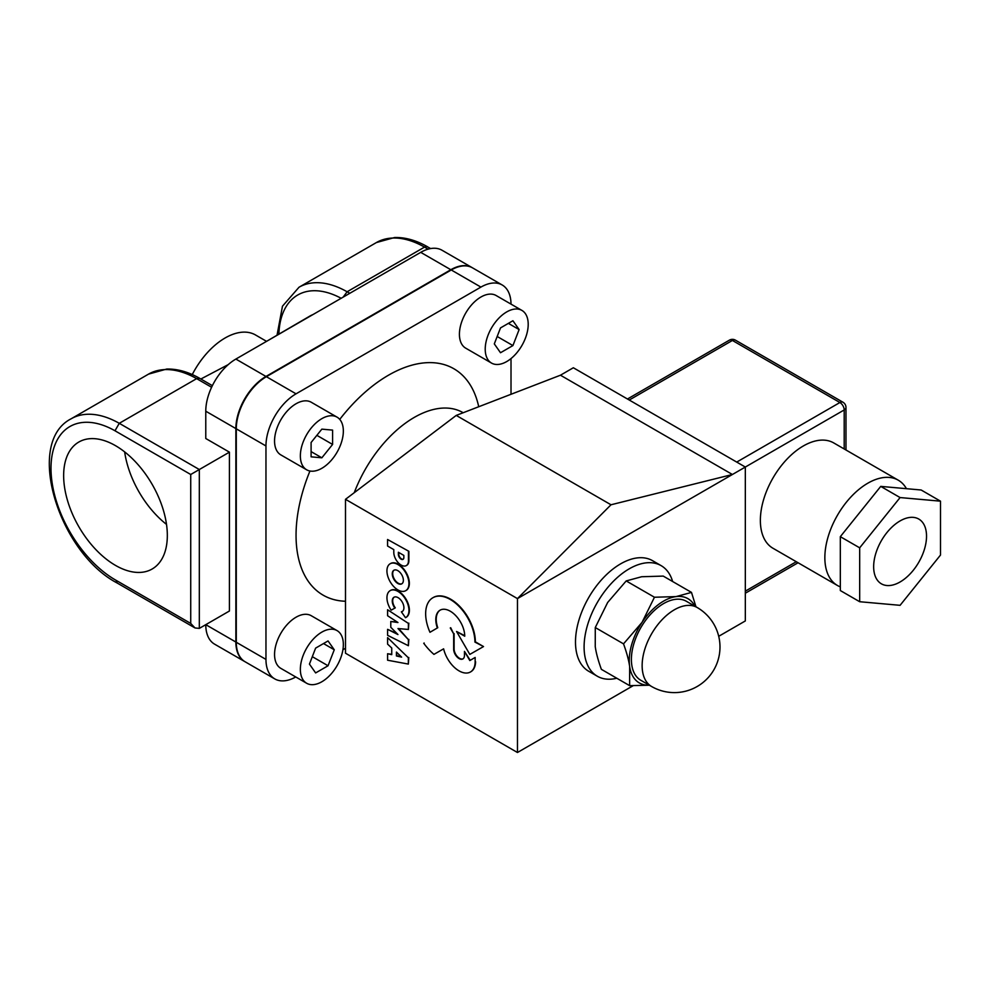 <?xml version="1.0" encoding="UTF-8"?>
<svg xmlns="http://www.w3.org/2000/svg" width="990" height="990" viewBox="0 0 990 990"><rect width="100%" height="100%" fill="white"/><g stroke="black" fill="none" stroke-linecap="round" stroke-linejoin="round"><path stroke-width="1.49" d="M312.865 314.622A66.874 38.61 -120 0 0 309.907 316.058L265.184 342.144M463.184 412.743L462.924 412.595A97.28 56.17 120 0 0 354.259 492.674M345.498 601.252A130.717 75.475 -60 0 1 296.047 535.305A130.717 75.475 -60 0 1 309.944 471.017M339.743 419.389A130.717 75.475 -60 0 1 478.727 406.742M199.324 628.39L199.324 469.532L229.42 452.158L229.42 611.016L199.324 628.39L195.018 627.957L190.724 623.428L115.991 580.276L117.266 583.073L195.018 627.957M115.991 580.276A91.204 52.656 60 0 1 50.997 468.876A91.204 52.656 60 0 1 114.989 430.774L119.27 423.312L199.324 469.532L190.724 474.495L190.724 623.428M115.483 565.389A73.309 42.335 60 0 1 67.592 500.779A73.309 42.335 60 0 1 78.829 442.035A73.309 42.335 60 0 1 115.483 445.661A73.309 42.335 60 0 1 163.387 510.271A73.309 42.335 60 0 1 152.138 569.015A73.309 42.335 60 0 1 115.483 565.389M166.518 524.403A73.309 42.335 60 0 1 124.653 451.898M200.859 379.009L228.232 364.617M472.317 267.746A42.558 24.577 120 0 0 472.106 267.609A42.558 24.577 120 0 0 450.821 269.726L265.964 376.447A42.558 24.577 120 0 0 235.868 428.583L235.868 642.04L205.772 624.665A42.558 24.577 120 0 0 214.583 644.156L244.679 661.53A42.558 24.577 120 0 0 244.889 661.642M472.106 267.609L442.01 250.235A42.558 24.577 120 0 0 420.725 252.351L235.868 359.073A42.558 24.577 120 0 0 205.772 411.209L205.772 438.508L229.42 452.158M192.258 374.579A60.798 35.108 -60 0 1 255.519 334.966L266.322 341.216M315.637 672.928L309.437 664.104L315.637 648.104L328.049 640.938L334.261 649.774L328.049 665.763L315.637 672.928M312.32 656.679L328.049 665.763M323.507 643.562L334.261 649.774M321.849 681.751A30.405 17.548 120 0 0 341.711 654.972A30.405 17.548 120 0 0 337.046 630.605A30.405 17.548 120 0 0 321.849 632.115A30.405 17.548 120 0 0 301.987 658.907A30.405 17.548 120 0 0 306.653 683.261A30.405 17.548 120 0 0 321.849 681.751M306.653 683.261L280.851 668.374A30.405 17.548 -60 0 1 276.198 644.007A30.405 17.548 -60 0 1 296.047 617.216A30.405 17.548 -60 0 1 311.256 615.718L337.046 630.605M508.377 323.371L519.119 329.571L512.919 345.572L500.507 352.737L494.307 343.901L500.507 327.913L512.919 320.748L519.119 329.571M497.178 336.489L512.919 345.572M506.707 311.924A30.405 17.548 120 0 0 486.857 338.704A30.405 17.548 120 0 0 491.51 363.07A30.405 17.548 120 0 0 506.707 361.56A30.405 17.548 120 0 0 526.569 334.769A30.405 17.548 120 0 0 521.916 310.415A30.405 17.548 120 0 0 506.707 311.924M491.51 363.07L465.721 348.171A30.405 17.548 -60 0 1 461.055 323.817A30.405 17.548 -60 0 1 480.917 297.025A30.405 17.548 -60 0 1 496.114 295.515L521.916 310.415M511.013 304.116A42.558 24.577 120 0 0 502.202 284.984A42.558 24.577 120 0 0 480.917 287.1L296.047 393.822A42.558 24.577 120 0 0 265.964 445.958L265.964 659.414A42.558 24.577 120 0 0 274.774 678.905A42.558 24.577 120 0 0 295.75 676.962M342.911 649.737L345.498 648.252M511.013 394.292L511.013 358.578M306.653 469.792L280.851 454.905A30.405 17.548 -60 0 1 274.552 440.983A30.405 17.548 -60 0 1 287.83 410.392A30.405 17.548 -60 0 1 311.256 402.249L337.046 417.149A30.405 17.548 120 0 0 313.62 425.292A30.405 17.548 120 0 0 300.354 455.883A30.405 17.548 120 0 0 306.653 469.792A30.405 17.548 120 0 0 330.078 461.649A30.405 17.548 120 0 0 343.344 431.058A30.405 17.548 120 0 0 337.046 417.149M311.095 442.505L321.849 429.14L332.591 430.106L332.591 444.436L321.849 457.801L311.095 456.836L311.095 442.505M311.095 451.601L321.849 457.801M316.862 435.34L332.591 444.436M502.202 284.984L472.527 267.857A42.558 24.577 120 0 0 451.254 269.973L266.384 376.695A42.558 24.577 120 0 0 236.288 428.831L236.288 642.287A42.558 24.577 120 0 0 245.112 661.778L274.774 678.905M235.868 642.04A42.558 24.577 120 0 0 244.679 661.53M398.376 552.259L403.846 555.415L403.846 557.568A3.873 2.24 60 0 1 403.041 559.35A3.873 2.24 60 0 1 400.071 558.323A3.873 2.24 60 0 1 398.376 554.437L398.376 552.259M398.797 552.507L398.797 554.19A3.873 2.24 -120 0 0 400.356 557.927A3.873 2.24 -120 0 0 403.239 559.202M408.882 551.319L387.56 539.5L408.882 551.319L408.882 560.674A10.358 5.977 60 0 1 406.729 565.34A10.358 5.977 60 0 1 406.519 565.451M387.56 539.5L387.56 546.01L393.797 549.611L393.797 552.482A10.358 5.977 -120 0 0 398.364 562.852A10.358 5.977 -120 0 0 406.308 565.587A10.358 5.977 -120 0 0 408.449 560.922L408.449 551.566M396.866 652.497L396.433 655.974L396.433 652.076L401.594 657.113L396.433 655.974M396.866 655.726L401.136 656.667M387.585 653.746L387.585 660.219L408.35 664.08L408.35 657.756L387.585 637.634L387.585 644.119L391.743 648.005L391.743 654.638L387.585 653.746L391.743 654.303M408.35 657.756L387.585 637.634M408.783 657.509L408.35 664.08M394.119 570.129A7.858 4.529 -120 0 0 393.179 576.489A7.858 4.529 -120 0 0 398.252 583.221A7.858 4.529 -120 0 0 401.952 583.716M397.819 583.469A7.858 4.529 60 0 1 392.683 576.539A7.858 4.529 60 0 1 393.896 570.252A7.858 4.529 60 0 1 401.742 574.782A7.858 4.529 60 0 1 401.742 583.853A7.858 4.529 60 0 1 397.819 583.469M397.93 589.929A15.543 8.972 -120 0 0 405.702 590.696A15.543 8.972 -120 0 0 408.09 578.234A15.543 8.972 -120 0 0 397.93 564.535A15.543 8.972 -120 0 0 390.159 563.768A15.543 8.972 -120 0 0 387.771 576.23A15.543 8.972 -120 0 0 397.93 589.929M390.369 563.644A15.543 8.972 60 0 1 390.58 563.52A15.543 8.972 60 0 1 398.364 564.288A15.543 8.972 60 0 1 408.511 577.987A15.543 8.972 60 0 1 406.135 590.448A15.543 8.972 60 0 1 405.912 590.572M424.178 643.03L423.745 643.277A44.228 25.53 -120 0 0 433.942 654.378L443.619 648.834A22.807 13.167 -120 0 0 470.436 671.987A22.807 13.167 -120 0 0 475.15 661.963L475.15 657.459L469.817 660.553L464.459 651.383L464.459 655.429A7.623 4.405 60 0 1 462.875 658.932A7.623 4.405 60 0 1 456.996 656.89A7.623 4.405 60 0 1 453.668 649.205L453.668 633.848L450.277 627.969M450.697 627.722L453.668 633.848M454.101 633.6L454.101 648.957A7.623 4.405 -120 0 0 457.293 656.481A7.623 4.405 -120 0 0 463.085 658.796M470.238 660.305L464.459 651.383M475.15 661.963L475.15 657.459M475.584 661.716A22.807 13.167 60 0 1 470.856 671.74A22.807 13.167 60 0 1 470.646 671.863M387.585 615.743L397.943 622.512L390.79 621.497L390.79 627.301L397.943 634.541L387.585 629.343L387.585 635.32L408.4 645.727L408.4 639.651L397.992 628.551L408.4 629.454L408.4 623.403L387.585 609.753L387.585 615.743M408.4 623.403L387.585 609.753M408.833 623.156L408.4 629.454M398.723 628.613L408.4 639.651M408.833 639.404L408.4 645.727M397.039 633.625L387.585 629.343M397.337 622.116L390.79 621.497M401.371 611.845L405.516 617.698A15.555 8.984 -120 0 0 405.727 617.587A15.555 8.984 -120 0 0 405.727 599.618A15.555 8.984 -120 0 0 390.171 590.634A15.555 8.984 -120 0 0 391.149 610.174L394.849 608.107A8.242 4.752 60 0 1 393.971 597.255A8.242 4.752 60 0 1 402.212 602.019A8.242 4.752 60 0 1 402.212 611.523A8.242 4.752 60 0 1 401.371 611.845L401.804 611.597A8.242 4.752 -120 0 0 402.423 611.387M394.193 597.143A8.242 4.752 -120 0 0 395.282 607.86L394.849 608.107M390.382 590.51A15.555 8.984 60 0 1 390.592 590.386A15.555 8.984 60 0 1 406.16 599.371A15.555 8.984 60 0 1 406.16 617.339A15.555 8.984 60 0 1 405.95 617.451M433.075 597.638A34.848 20.122 60 0 1 433.298 597.502A34.848 20.122 60 0 1 460.115 606.808A34.848 20.122 60 0 1 475.361 641.842L483.528 646.557L474.928 642.089A34.848 20.122 -120 0 0 459.694 607.056A34.848 20.122 -120 0 0 432.865 597.75A34.848 20.122 -120 0 0 429.969 632.288L437.345 627.957A20.468 11.818 60 0 1 440.043 610.199A20.468 11.818 60 0 1 455.784 615.656A20.468 11.818 60 0 1 464.743 636.211L456.563 631.484L469.817 654.415L483.095 646.804M464.743 635.716L456.563 631.484M440.253 610.075A20.468 11.818 -120 0 0 437.766 627.71L437.345 627.957M437.766 627.71L429.969 632.288M517.461 752.499L517.461 598.604L611.003 504.776L732.414 474.495L517.461 598.604L345.498 499.319L345.498 653.214L517.461 752.499L633.068 685.748M718.703 636.31L745.322 620.94L745.322 467.045L573.346 367.76L560.451 375.21L456.229 415.416L345.498 499.319M611.003 504.776L456.229 415.416M844.198 448.965L844.198 409.959A6.076 3.514 -0 0 0 845.98 407.484A6.076 6.076 0 0 0 842.936 402.212A6.076 3.514 120 0 0 839.904 402.522A6.076 3.514 60 0 1 844.198 409.959L732.414 474.495L560.451 375.21M906.444 488.689A60.798 35.108 120 0 0 898.239 480.175A60.798 35.108 120 0 0 837.441 515.283A60.798 35.108 120 0 0 837.441 585.486A60.798 35.108 120 0 0 840.324 586.86M837.441 585.486L772.955 548.25A60.798 35.108 -60 0 1 772.955 478.046A60.798 35.108 -60 0 1 833.753 442.938L898.239 480.175M729.383 340.164A6.076 3.514 60 0 1 732.414 340.461A6.076 3.514 -60 0 1 735.459 340.164A6.076 6.076 0 0 0 729.383 340.164L627.462 399.007M913.312 570.252A37.397 21.594 -60 0 1 881.397 583.828A37.397 21.594 -60 0 1 881.397 540.651A37.397 21.594 -60 0 1 918.782 519.057A37.397 21.594 -60 0 1 913.312 570.252M859.679 547.829L859.679 601.722L900.083 605.323L940.5 555.056L940.5 501.175L921.158 490L880.741 486.387L900.083 497.562L859.679 547.829L840.324 536.667L880.741 486.387M859.679 601.722L840.324 590.547L840.324 536.667M940.5 501.175L900.083 497.562M694.893 606.189A48.634 28.079 120 0 0 676.046 596.599L691.49 592.404L695.97 606.821M649.378 685.216L629.628 685.649L629.652 666.53A48.634 28.079 120 0 0 649.291 685.179M642.065 622.326L654.452 597.242L676.046 596.599A48.634 28.079 120 0 0 642.065 622.326A48.634 28.079 120 0 0 629.652 666.53C628.724 660.082 626.682 652.534 623.527 643.859L642.065 622.326M691.49 592.404L663.238 576.093L641.656 576.737L626.2 580.932L607.662 602.465L595.275 627.549L595.25 646.668C596.178 653.115 598.22 660.664 601.375 669.339L629.628 685.649M626.2 580.932L654.452 597.242M595.275 627.549L623.527 643.859M651.581 686.491L640.827 680.291A45.602 26.322 -60 0 1 632.981 646.94A45.602 26.322 -60 0 1 658.672 606.87A45.602 26.322 -60 0 1 686.429 601.314L697.183 607.514A45.602 26.322 120 0 0 669.426 613.082A45.602 26.322 120 0 0 642.522 671.121A45.602 26.322 120 0 0 651.581 686.491A45.602 45.602 0 0 0 713.877 669.809A45.602 45.602 0 0 0 697.183 607.514M616.795 678.237A63.843 36.853 -60 0 1 597.317 676.232A63.843 36.853 -60 0 1 597.317 602.514A63.843 36.853 -60 0 1 661.159 565.661A63.843 36.853 -60 0 1 672.631 581.514M597.317 676.232L588.716 671.27A63.843 36.853 -60 0 1 588.716 597.552A63.843 36.853 -60 0 1 652.559 560.687L661.159 565.661M349.792 293.3L347.119 291.765L343.159 297.124M430.625 248.564L427.086 246.597L424.97 246.844L347.119 291.765A97.28 56.17 -120 0 0 299.005 287.249L282.472 306.195L277.076 335.004M278.908 333.952A91.204 52.656 60 0 1 341.154 298.287M211.6 387.276L196.651 378.638L119.27 423.312A97.28 56.17 -120 0 0 71.144 418.795L148.537 374.121A97.28 56.17 60 0 1 196.651 378.638L199.683 378.329L212.38 385.667M114.989 430.774L190.724 474.495M427.544 246.782C416.246 240.347 405.294 237.254 394.676 237.501L376.386 242.562A97.28 56.17 60 0 1 424.512 247.092L428.088 249.158M236.288 642.287L265.964 659.414M236.288 428.831L265.964 445.958M266.384 376.695L296.047 393.822M451.254 269.973L480.917 287.1M205.772 411.209L235.868 428.583M235.868 359.073L265.964 376.447M420.725 252.351L450.821 269.726M629.244 400.034L732.414 340.461L839.904 402.522L736.721 462.082M796.294 561.726L745.322 591.154M148.537 374.121L166.691 369.06C177.346 368.787 188.347 371.869 199.683 378.329M117.278 583.073C59.004 552.841 24.28 442.567 71.144 418.795M376.386 242.562L299.005 287.249M745.322 593.22L798.076 562.753M735.459 340.164L842.936 402.212M845.98 407.484L845.98 450.005"/></g></svg>
